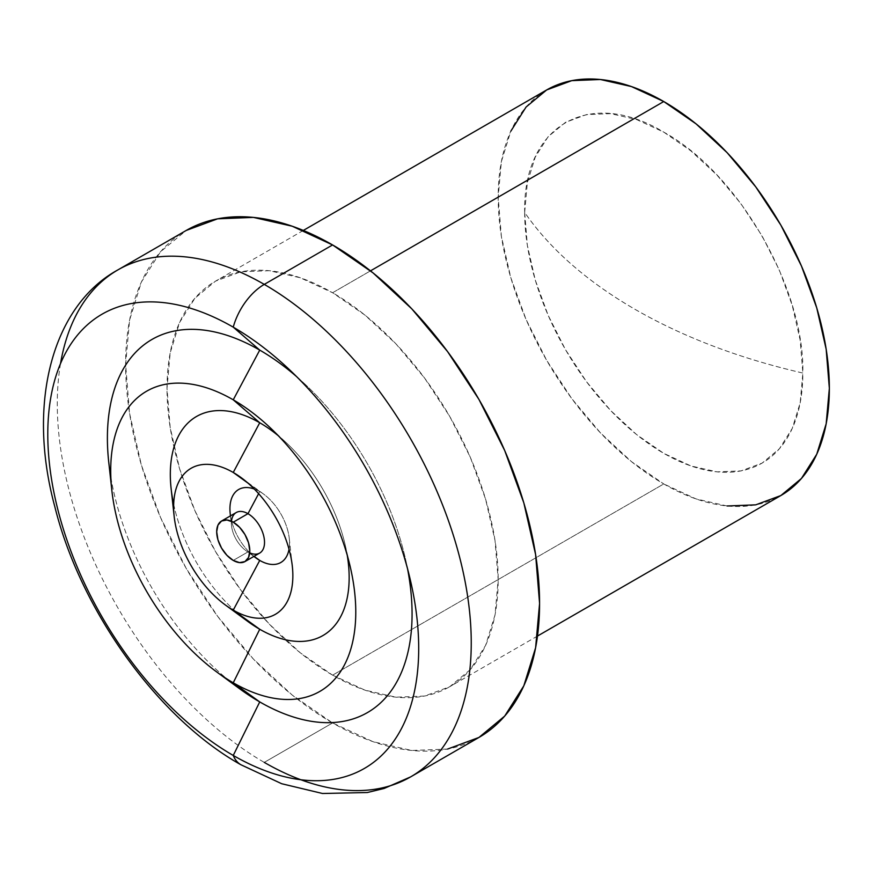 <?xml version="1.0" encoding="UTF-8"?>
<svg xmlns="http://www.w3.org/2000/svg" width="873" height="873" viewBox="0 0 873 873"><rect width="100%" height="100%" fill="white"/><g stroke="black" fill="none" stroke-linecap="round" stroke-linejoin="round"><path stroke-width="0.65" stroke-dasharray="4.37 3.27" d="M249.711 552.827A23.418 13.521 60 0 1 247.965 551.922L233.244 560.422L247.965 551.922A23.418 13.521 -120 0 0 259.674 553.089M173.672 504.332A126.454 73.005 -120 0 0 237.729 613.37M286.049 442.524A126.454 73.005 -120 0 1 345.195 544.959A126.454 73.005 -120 0 1 347.225 555.163A126.454 73.005 -120 0 0 278.225 435.671A126.454 73.005 -120 0 1 286.049 442.524L269.31 426.897M259.739 491.586A42.155 24.335 -120 0 0 254.25 489.011A42.155 24.335 -120 0 1 259.739 491.586L258.626 493.681L259.739 491.586L247.921 483.064L259.739 491.586A42.155 24.335 -120 0 1 289.028 549.259A42.155 24.335 -120 0 0 289.269 538.445A42.155 24.335 -120 0 0 263.733 494.205A42.155 24.335 -120 0 0 259.739 491.586M230.505 515.845A42.155 24.335 -120 0 0 253.923 556.407M236.256 512.527A23.418 13.521 -120 0 0 232.665 531.286A23.418 13.521 -120 0 0 247.965 551.922L254.054 556.33L247.965 551.922A23.418 13.521 60 0 1 245.739 550.47A23.418 13.521 60 0 1 231.552 525.895A23.418 13.521 60 0 1 231.498 521.279M110.838 477.247A215.435 124.381 -120 0 0 227.515 679.336M304.568 383.771A215.435 124.381 -120 0 1 405.334 558.294A215.435 124.381 -120 0 1 407.56 568.858A215.435 124.381 -120 0 0 296.536 376.558A215.435 124.381 -120 0 1 304.568 383.771L287.828 368.155M524.673 212.445A196.709 113.566 -120 0 0 663.764 453.349A196.709 113.566 -120 0 0 802.854 373.044A496.442 286.617 180 0 1 635.031 309.337A496.442 286.617 180 0 1 524.673 212.445L527.347 245.313L535.258 280.015L548.113 315.208L565.409 349.527L586.492 381.676L610.533 410.397L636.624 434.601L663.764 453.349L690.903 465.931L716.995 471.856L741.035 470.896L762.118 463.094L779.414 448.744L792.269 428.403L800.181 402.835L802.854 373.044L800.181 340.175L792.269 305.474L779.414 270.281L762.118 235.961L741.035 203.813L716.995 175.091L690.903 150.887L663.764 132.129L636.624 119.557L610.533 113.632L586.492 114.592L565.409 122.395L548.113 136.745L535.258 157.085L527.347 182.653L524.673 212.445C550.034 249.078 586.82 281.379 635.031 309.337C683.461 337.174 739.398 358.41 802.854 373.044C804.775 288.33 738.089 172.832 663.764 132.129C589.439 87.005 522.752 125.516 524.673 212.445M410.626 776.894A292.717 169.002 60 0 1 264.268 762.391L332.591 722.942A292.717 169.002 -120 0 0 478.95 737.445M727.133 505.98L696.065 498.92L663.764 483.948L332.591 675.145A234.171 135.206 60 0 1 179.609 468.79A234.171 135.206 60 0 1 215.511 281.139A234.171 135.206 60 0 1 332.591 292.739L370.49 270.859L332.591 292.739A234.171 135.206 60 0 1 485.574 499.094A234.171 135.206 60 0 1 449.682 686.745A234.171 135.206 60 0 1 332.591 675.145L663.764 483.948A234.171 135.206 -120 0 0 780.855 495.548M546.684 89.941A234.171 135.206 -120 0 0 510.781 277.592A234.171 135.206 -120 0 0 663.764 483.948L631.463 461.621L600.395 432.812L571.771 398.612L546.684 360.342L526.081 319.485L510.781 277.592L501.364 236.277L498.177 197.145L501.364 161.68L510.781 131.256M447.587 749.056L411.805 750.485L372.978 741.668L332.591 722.942L292.215 695.039L253.388 659.028L217.606 616.273L186.233 568.443L160.49 517.362L141.371 465.003L129.586 413.366L125.614 364.445L129.586 320.118L141.371 282.077L160.49 251.795L186.233 230.439A292.717 169.002 -120 0 0 141.371 465.003A292.717 169.002 -120 0 0 332.591 722.942L264.268 762.391A292.717 169.002 60 0 1 73.037 504.452A292.717 169.002 60 0 1 117.91 269.888M332.591 675.145L364.903 690.117L395.96 697.178L424.584 696.032L449.682 686.745L470.274 669.656L485.574 645.442L495.002 615.007L498.177 579.541L495.002 540.409L485.574 499.094L470.274 457.201L449.682 416.345L424.584 378.074L395.96 343.875L364.903 315.066L332.591 292.739L300.29 277.767L269.222 270.706L240.599 271.852L215.511 281.139L194.919 298.228L179.609 322.453L170.191 352.878L167.005 388.343L170.191 427.486L179.609 468.79L194.919 510.683L215.511 551.54L240.599 589.81L269.222 624.009L300.29 652.818L332.591 675.145M108.776 462.428A215.435 124.381 -120 0 0 239.322 688.535M230.199 513.564A42.155 24.335 -120 0 0 255.745 557.803M171.13 488.684A126.454 73.005 -120 0 0 247.746 621.401M60.532 363.561A292.717 169.002 -120 0 0 264.268 762.391M537.495 636.046L449.682 686.745M303.324 230.439L215.511 281.139M405.334 558.294L410.485 580.61M230.45 515.878L231.552 525.895M253.868 556.439L245.739 550.47M289.269 538.445L292.313 566.184M263.733 494.205L241.232 477.706M345.195 544.959L350.346 567.275"/><path stroke-width="1.31" d="M233.244 522.185A23.418 13.521 60 0 1 248.543 542.82A23.418 13.521 60 0 1 244.953 561.579A23.418 13.521 60 0 1 233.244 560.422A23.418 13.521 60 0 1 217.944 539.787A23.418 13.521 60 0 1 221.535 521.028A23.418 13.521 60 0 1 233.244 522.185L247.965 513.684L233.244 522.185L226.904 519.981L221.535 521.028L217.944 525.153L216.69 531.744L217.944 539.787L221.535 548.058L226.904 555.304L233.244 560.422L239.584 562.627L244.953 561.579L248.543 557.454L249.798 550.863L248.543 542.82L244.953 534.538L239.584 527.292L233.244 522.185M244.953 561.579L259.674 553.089A23.418 13.521 -120 0 0 263.264 534.32A23.418 13.521 -120 0 0 247.965 513.684A23.418 13.521 60 0 1 264.497 541.336A23.418 13.521 60 0 1 249.711 552.827M264.268 762.391A292.717 169.002 -120 0 0 428.959 763.242A292.717 169.002 -120 0 0 449.726 524.346A292.717 169.002 -120 0 0 264.268 284.391A46.836 27.041 120 0 0 233.244 327.157A262.271 151.422 60 0 1 418.702 648.377A262.271 151.422 60 0 1 233.244 755.451A46.836 27.041 120 0 0 240.97 764.781M237.729 613.37A126.454 73.005 -120 0 0 259.739 629.258L233.244 682.795A173.291 100.046 60 0 1 110.707 470.558A173.291 100.046 60 0 1 233.244 399.812L259.739 422.761A126.454 73.005 -120 0 0 173.672 504.332M227.515 679.336A215.435 124.381 -120 0 0 259.739 701.914L233.244 755.451A262.271 151.422 60 0 1 47.786 434.23A262.271 151.422 60 0 1 233.244 327.157L259.739 350.106L233.244 399.812L259.739 422.761A126.454 73.005 -120 0 1 278.225 435.671A126.454 73.005 -120 0 0 259.739 422.761L233.244 472.468A84.299 48.67 60 0 1 292.859 575.722A84.299 48.67 60 0 1 233.244 610.14L259.739 629.258A126.454 73.005 -120 0 0 347.225 555.163A126.454 73.005 -120 0 1 259.739 629.258L233.244 610.14A84.299 48.67 60 0 1 173.629 506.886A84.299 48.67 60 0 1 233.244 472.468L247.921 483.064L233.244 472.468A84.299 48.67 60 0 1 241.232 477.706A84.299 48.67 60 0 1 292.313 566.184A84.299 48.67 60 0 1 233.244 610.14L259.739 560.422L233.244 610.14A84.299 48.67 60 0 1 225.256 604.902A84.299 48.67 60 0 1 174.174 516.423A84.299 48.67 60 0 1 233.244 472.468L259.739 422.761A126.454 73.005 -120 0 0 171.13 488.684L174.174 516.423M230.45 515.878L230.199 513.564A42.155 24.335 -120 0 1 254.25 489.011A42.155 24.335 -120 0 0 230.505 515.845M253.923 556.407A42.155 24.335 -120 0 0 259.739 560.422A42.155 24.335 -120 0 0 289.028 549.259A42.155 24.335 -120 0 1 259.739 560.422L254.054 556.33L259.739 560.422A42.155 24.335 -120 0 1 255.745 557.803L253.868 556.439M258.626 493.681L247.965 513.684L258.626 493.681M225.256 604.902L247.746 621.401A126.454 73.005 -120 0 0 259.739 629.258L233.244 682.795L259.739 701.914L233.244 682.795A173.291 100.046 60 0 0 350.346 567.275A173.291 100.046 60 0 0 269.31 426.897A173.291 100.046 60 0 0 233.244 399.812A173.291 100.046 60 0 1 355.78 612.049A173.291 100.046 60 0 1 233.244 682.795A173.291 100.046 60 0 1 216.82 672.035A173.291 100.046 60 0 1 111.82 490.157A173.291 100.046 60 0 1 233.244 399.812L259.739 350.106A215.435 124.381 -120 0 1 296.536 376.558A215.435 124.381 -120 0 0 259.739 350.106A215.435 124.381 -120 0 0 110.838 477.247M111.82 490.157L108.776 462.428A215.435 124.381 -120 0 1 259.739 350.106L233.244 327.157A262.271 151.422 60 0 1 287.828 368.155A262.271 151.422 60 0 1 410.485 580.61A262.271 151.422 60 0 1 233.244 755.451L259.739 701.914A215.435 124.381 -120 0 0 407.56 568.858A215.435 124.381 -120 0 1 259.739 701.914A215.435 124.381 -120 0 1 239.322 688.535L216.82 672.035M332.591 244.942L264.268 284.391A292.717 169.002 60 0 1 455.488 542.329A292.717 169.002 60 0 1 410.626 776.894L384.131 788.461L367.282 792.531L322.508 793.492L281.717 783.736L240.85 764.715C159.584 719.385 80.993 612.246 54.792 506.58C26.114 400.893 53.668 304.928 117.91 269.888A292.717 169.002 60 0 1 264.268 284.391L332.591 244.942L372.978 272.845L411.805 308.867L447.587 351.612L478.95 399.441L504.692 450.523L523.822 502.881L535.596 554.519L539.579 603.439L535.596 647.777L523.822 685.807L504.692 716.089L478.95 737.445A292.717 169.002 -120 0 0 523.822 502.881A292.717 169.002 -120 0 0 332.591 244.942A292.717 169.002 -120 0 0 186.233 230.439L217.606 218.828L253.388 217.399L292.215 226.216L332.591 244.942M663.764 101.541L370.49 270.859L663.764 101.541L696.065 123.868L727.133 152.677L755.756 186.877L780.855 225.147L801.447 266.003L816.746 307.896L826.164 349.2L829.35 388.343L826.164 423.809L816.746 454.233L801.447 478.459L780.855 495.548A234.171 135.206 -120 0 0 816.746 307.896A234.171 135.206 -120 0 0 663.764 101.541A234.171 135.206 -120 0 0 546.684 89.941L571.771 80.654L600.395 79.508L631.463 86.569L663.764 101.541M537.495 636.046L780.855 495.548L755.756 504.834L727.133 505.98M510.781 131.256L526.081 107.03L546.684 89.941L303.324 230.439M410.626 776.894L478.95 737.445L447.587 749.056M231.498 521.279A23.418 13.521 60 0 1 247.965 513.684A23.418 13.521 -120 0 0 236.256 512.527L221.535 521.028M233.244 755.451A262.271 151.422 60 0 1 47.786 434.23A262.271 151.422 60 0 1 233.244 327.157A46.836 27.041 -60 0 1 264.268 284.391A292.717 169.002 -120 0 0 99.577 283.539A292.717 169.002 -120 0 0 60.532 363.561M186.233 230.439L117.91 269.888"/></g></svg>
